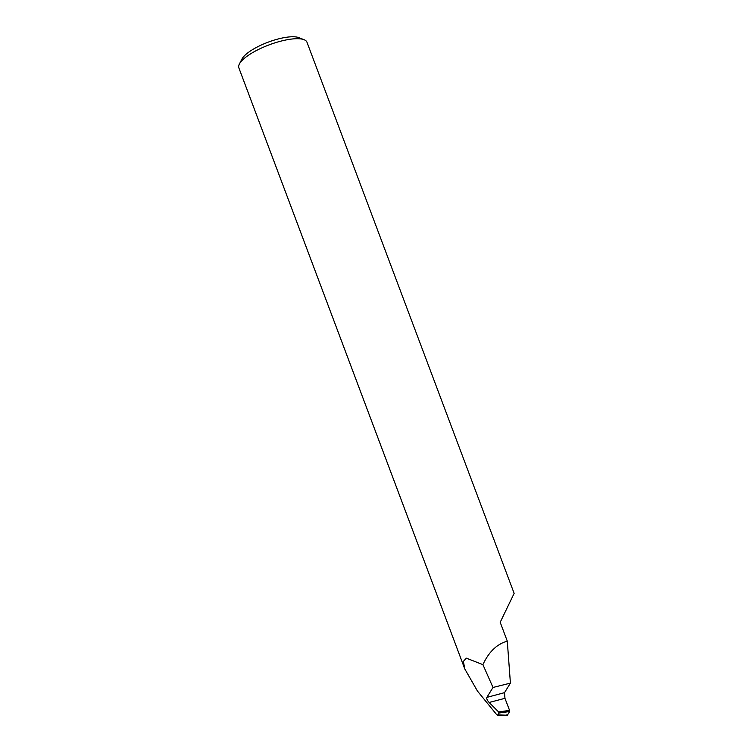 <?xml version="1.0" encoding="UTF-8"?>
<svg xmlns="http://www.w3.org/2000/svg" width="753" height="753" viewBox="0 0 753 753"><rect width="100%" height="100%" fill="white"/><g stroke="black" fill="none" stroke-linecap="round" stroke-linejoin="round"><path stroke-width="1.13" d="M239.379 64.033L241.939 59.054A32.031 9.582 -20.6 0 1 279.165 38.723A32.031 9.582 -20.6 0 1 298.885 37.65L304.09 39.711A36.398 10.881 159.4 0 0 281.688 40.935A36.398 10.881 159.4 0 0 239.379 64.033A36.398 10.881 159.4 0 0 238.861 67.874L464.799 668.965L477.449 691.056L496.858 714.851L507.353 715.237L509.659 711.51L499.126 713.016L497.724 715.275L496.858 714.851M489.205 702.54L498.608 711.952L509.574 710.38L504.952 698.323L489.149 702.483C487.2 700.328 486.429 698.624 486.852 697.382L504.51 692.656L510.412 683.122L507.287 641.142L500.199 622.289L514.139 593.373L306.866 41.933A36.398 10.881 159.4 0 0 304.09 39.711M504.51 692.656L504.952 698.323M507.287 641.142C496.952 644.05 488.819 651.882 482.908 664.645L466.38 658.169L463.377 661.36L464.799 668.965M510.412 683.122L492.999 687.461L486.852 697.382M482.908 664.645L492.999 687.461M509.574 710.38L509.659 711.51M507.353 715.237L506.854 714.804L507.353 715.237M499.126 713.016L498.608 711.952M497.573 715.35L507.249 715.303"/></g></svg>
